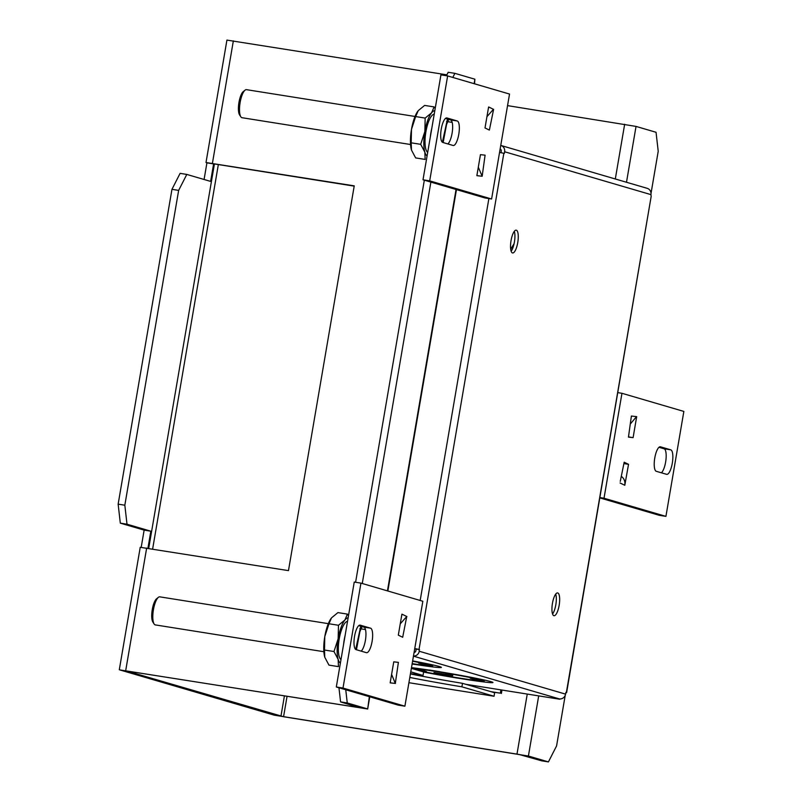 <?xml version="1.0" encoding="UTF-8"?>
<svg xmlns="http://www.w3.org/2000/svg" width="802" height="802" viewBox="0 0 802 802"><rect width="100%" height="100%" fill="white"/><g stroke="black" fill="none" stroke-linecap="round" stroke-linejoin="round"><path stroke-width="1.2" d="M414.073 652.517A2.135 2.035 -73.7 0 0 415.907 650.723L416.188 649.049L414.724 648.688M501.029 152.691L501.28 151.227A2.135 2.035 -73.7 0 0 500.147 148.961M552.548 614.001A11.539 3.469 99 0 0 555.886 604.337A11.539 3.469 99 0 0 555.716 594.112M511.145 251.247A11.539 3.469 99 0 0 514.483 241.572A11.539 3.469 99 0 0 514.313 231.357M419.245 651.254L419.035 649.43L503.846 153.292L504.338 153.443L504.628 151.758L650.953 194.625L651.164 196.45L566.352 692.597L565.861 692.447L565.57 694.131L419.245 651.254A5.684 5.413 106.3 0 1 413.461 656.056M416.188 649.049L419.536 649.58M559.856 698.933L559.265 698.873A5.684 5.413 -73.7 0 0 565.57 694.131M566.352 692.597L565.821 692.667M566.603 692.697L651.164 196.45M650.953 194.625A5.684 5.413 -73.7 0 0 647.204 188.33L500.879 145.453A5.684 5.413 106.3 0 1 504.628 151.758M503.846 153.292L499.556 152.42M414.744 648.557L419.035 649.43M557.751 592.949A11.539 3.469 -81 0 1 559.194 605.089A11.539 3.469 -81 0 1 553.992 615.715A11.539 3.469 -81 0 1 552.377 603.776A11.539 3.469 -81 0 1 557.621 592.929A11.539 3.469 -81 0 1 557.751 592.949M516.348 230.194A11.539 3.469 -81 0 1 517.791 242.324A11.539 3.469 -81 0 1 512.588 252.961A11.539 3.469 -81 0 1 510.974 241.021A11.539 3.469 -81 0 1 516.217 230.164A11.539 3.469 -81 0 1 516.348 230.194M456.097 677.53L456.037 677.86A45.273 1.654 9.7 0 1 423.606 672.066M411.486 667.645A45.273 1.654 9.7 0 1 429.942 670.211L429.952 670.111M429.942 670.211L440.649 671.916A45.273 1.654 9.7 0 1 492.969 682.512A45.273 1.654 9.7 0 1 466.744 679.555L466.804 679.194M412.639 660.908A45.273 1.654 9.7 0 1 441.391 667.404A45.273 1.654 9.7 0 1 415.165 664.447L415.225 664.086M559.806 699.244L465.751 684.286M412.098 664.066L415.165 664.447M456.037 677.86L466.744 679.555M456.168 677.54A8.672 2.607 99 0 0 456.809 678.081M414.133 652.166A45.273 1.654 9.7 0 1 414.794 652.287M422.865 670.622L424.93 671.224A13.794 13.153 -73.7 0 0 426.183 671.525M470.483 678.201L473.31 679.023A13.794 13.153 -73.7 0 0 476.378 679.134M418.905 663.084L421.732 663.916A13.794 13.153 -73.7 0 0 424.799 664.026M414.684 669.319L423.386 670.703L426.474 671.615L417.782 670.231M473.31 679.023L483.806 680.728L483.937 679.946M480.809 679.274L480.709 679.825L470.213 678.151L473.3 679.063M412.529 668.688A36.401 1.333 9.7 0 1 441.441 672.377A36.401 1.333 9.7 0 1 480.709 679.825M483.806 680.728A36.401 1.333 9.7 0 1 484.218 681.018A36.401 1.333 9.7 0 1 459.807 678.121A36.401 1.333 9.7 0 1 419.937 670.863M452.719 675.715L433.972 672.557L452.769 675.444M446.032 674.652L446.143 673.971M421.732 663.916L432.228 665.62L432.358 664.838M429.22 664.156L429.13 664.718L418.624 663.043L421.722 663.946M412.579 661.259A36.401 1.333 9.7 0 1 429.13 664.718M432.228 665.62A36.401 1.333 9.7 0 1 432.639 665.901A36.401 1.333 9.7 0 1 412.168 663.625M147.919 548.267L150.836 531.195L127.007 524.207L124.831 505.21L178.645 190.395L186.796 174.425L210.625 181.402L213.613 163.909L213.001 163.718L354.193 186.124M287.036 696.427L283.567 716.727L126.305 670.913L367.677 708.998L369.762 696.788M124.831 505.21L118.145 504.147L171.959 189.332L178.645 190.395M127.007 524.207L120.31 523.145L118.145 504.147M150.836 531.195L144.139 530.122L120.31 523.145M141.202 547.305L144.139 530.122M369.351 696.667L367.677 708.998M367.276 708.828L347.256 702.963L345.752 689.76M565.209 695.394L556.578 745.92L548.428 761.9L541.741 760.837L519.094 754.471L274.254 715.163L119.709 669.891L359.196 707.625L340.569 701.9L347.256 702.963M548.428 761.9L528.408 756.035L538.693 695.885M283.567 716.727L528.408 756.035M626.492 182.255L636.036 126.415L507.556 105.623M636.036 126.415L656.046 132.28L658.221 151.277L651.034 193.322M204.079 179.488L206.926 162.846L206.004 162.525L226.926 40.1L446.884 74.837M452.789 77.433L454.884 73.343L448.188 72.28L446.433 75.739M454.884 73.343L474.894 79.208L474.132 83.689M474.543 83.809L474.894 79.208M206.926 162.846L213.613 163.909M171.959 189.332L180.099 173.352L186.796 174.425M206.004 162.525L354.243 185.853L288.469 570.623L140.23 547.295L119.308 669.72M362.263 583.505L430.875 182.104M355.597 582.272L424.328 180.189M340.569 701.9L338.955 687.765M427.687 152.43A19.529 5.865 -81 0 1 425.892 131.819A19.529 5.865 -81 0 1 434.223 114.175M347.527 621.37A19.529 5.865 99 0 0 339.196 639.014A19.529 5.865 99 0 0 340.99 659.615M462.493 683.334L461.892 686.823L494.042 696.246L494.644 692.748L462.493 683.334A67.468 2.476 9.7 0 1 410.413 673.941M410.474 673.58A67.468 2.476 9.7 0 1 423.035 675.444L423.626 671.946L411.366 668.347M500.919 689.88L500.358 693.159L490.924 691.665M461.892 686.823A67.468 2.476 9.7 0 1 409.812 677.439M494.042 696.246L408.91 682.702M410.764 671.845L423.035 675.444M491.957 691.966L500.358 693.159M501.39 693.459L501.972 690.051M510.704 249.312A213.061 64.03 -81 0 1 514.082 243.688M447.857 143.939A12.431 3.739 99 0 0 452.418 130.916A12.431 3.739 99 0 0 450.574 119.919L445.481 118.425M429.692 180.861L491.596 198.996L484.899 197.934L423.005 179.798L440.94 74.857L447.636 75.929L429.692 180.861L423.005 179.798M477.13 174.064L477.02 175.678L482.162 176.26L485.09 155.167L480.448 154.646L476.859 175.658M450.574 119.919L457.26 120.982A12.431 3.739 -81 0 1 458.824 134.054A12.431 3.739 -81 0 1 453.22 145.503A12.431 3.739 -81 0 1 453.08 145.473L442.764 142.445A12.431 3.739 -81 0 1 441.2 129.383A12.431 3.739 -81 0 1 446.804 117.934A12.431 3.739 -81 0 1 446.945 117.964L446.664 117.924M457.26 120.982L446.945 117.964M491.596 198.996L509.531 94.055L447.636 75.929M493.601 109.373L489.38 130.084L485.01 127.959L488.598 106.997M478.303 167.207L482.162 176.26M486.944 116.661L493.451 109.303L488.759 107.017L488.328 108.581M415.025 116.47L246.495 89.664A14.205 4.271 99 0 0 245.051 90.165A14.205 4.271 99 0 0 240.049 103.017A14.205 4.271 99 0 0 240.811 116.791A14.205 4.271 99 0 0 242.034 117.714L410.564 144.52M245.051 90.165L243.277 91.588A12.431 3.739 99 0 0 238.896 102.836A12.431 3.739 99 0 0 239.567 114.886L240.811 116.791M417.631 111.448A23.078 6.937 99 0 0 417.491 111.658A23.078 6.937 99 0 0 411.486 129.393A23.078 6.937 99 0 0 411.416 149.864A23.078 6.937 99 0 0 411.476 150.064L411.416 149.864M434.824 110.656A23.078 6.937 99 0 0 431.586 112.811A23.078 6.937 99 0 0 424.859 131.518A23.078 6.937 99 0 0 424.849 152.19A23.078 6.937 99 0 0 427.085 155.939M415.647 157.914L411.476 150.064L411.185 142.826L411.486 129.393L415.667 116.571L418.203 110.676L424.619 105.413L434.113 106.917L431.586 112.811L425.17 118.084L424.859 131.518L420.679 144.33L424.849 152.19L425.14 159.428L415.647 157.914M435.195 108.481L434.113 106.917M420.679 144.33L411.185 142.826M415.667 116.571L425.17 118.084M361.161 651.134A12.431 3.739 99 0 0 365.722 638.111A12.431 3.739 99 0 0 363.877 627.114L358.785 625.62M342.995 688.056L404.9 706.191L398.203 705.128L336.309 686.993L354.243 582.052L360.94 583.114L342.995 688.056L336.309 686.993M395.316 683.424L398.393 662.362L393.752 661.84L390.163 682.843M363.877 627.114L370.564 628.177A12.431 3.739 -81 0 1 372.128 641.249A12.431 3.739 -81 0 1 366.524 652.698A12.431 3.739 -81 0 1 366.384 652.668L356.068 649.64A12.431 3.739 -81 0 1 354.504 636.577A12.431 3.739 -81 0 1 360.108 625.129A12.431 3.739 -81 0 1 360.248 625.159L359.968 625.109M370.564 628.177L360.248 625.159M404.9 706.191L422.834 601.249L360.94 583.114M406.744 616.538L402.684 637.269L398.313 635.154L401.902 614.182M390.434 681.259L390.323 682.873L395.466 683.444M406.905 616.568L402.063 614.212L401.632 615.776M395.316 683.434L391.607 674.402M400.248 623.856L406.754 616.487M328.329 623.655L159.798 596.848A14.205 4.271 99 0 0 158.355 597.36A14.205 4.271 99 0 0 153.352 610.212A14.205 4.271 99 0 0 154.114 623.986A14.205 4.271 99 0 0 155.337 624.908L323.868 651.715M158.355 597.36L156.58 598.783A12.431 3.739 99 0 0 152.2 610.031A12.431 3.739 99 0 0 152.881 622.081L154.114 623.986M330.935 618.643A23.078 6.937 99 0 0 330.795 618.853A23.078 6.937 99 0 0 324.79 636.577A23.078 6.937 99 0 0 324.72 657.049A23.078 6.937 99 0 0 324.78 657.249L324.72 657.059M348.128 617.851A23.078 6.937 99 0 0 344.89 620.006A23.078 6.937 99 0 0 338.163 638.713A23.078 6.937 99 0 0 338.153 659.384A23.078 6.937 99 0 0 340.389 663.134M328.95 665.109L324.78 657.249L324.489 650.021L324.79 636.577L328.97 623.766L331.507 617.871L337.923 612.598L347.416 614.111L344.89 620.006L338.474 625.269L338.163 638.713L333.983 651.525L338.153 659.384L338.444 666.622L328.95 665.109M348.499 615.675L347.416 614.111M333.983 651.525L324.489 650.021M328.97 623.766L338.474 625.269M661.389 472.799A12.431 3.739 99 0 0 665.951 459.777A12.431 3.739 99 0 0 664.096 448.779L659.003 447.285M665.921 516.368L683.855 411.426L621.961 393.291L604.016 498.232L665.921 516.368L659.234 515.305L599.896 497.922M628.487 436.91L633.099 437.641L636.688 416.629L631.385 416.037L628.457 437.12L633.099 437.641M664.096 448.779L670.793 449.842A12.431 3.739 -81 0 1 672.347 462.904A12.431 3.739 -81 0 1 666.743 474.353A12.431 3.739 -81 0 1 666.602 474.323L656.287 471.305A12.431 3.739 -81 0 1 654.733 458.243A12.431 3.739 -81 0 1 660.337 446.784A12.431 3.739 -81 0 1 660.477 446.814L660.186 446.774M670.793 449.842L660.477 446.814M621.961 393.291L617.891 392.649M604.016 498.232L599.956 497.581M620.267 481.38L624.177 462.213L628.537 464.328L623.886 463.586M628.537 464.328L624.798 485.27C625.339 481.501 624.167 478.503 621.289 476.268M630.272 424.058L636.537 416.609M631.545 416.048L631.164 417.631M488.879 198.565L420.178 600.477M413.451 656.156L559.265 698.873M448.348 675.334L448.498 674.482M284.399 696.006L280.941 716.226M517.029 753.87L527.255 694.071M615.304 178.976L624.658 124.25M125.724 670.492L146.656 548.067M212.42 163.297L233.352 40.872M456.047 189.472L387.436 590.884M447.476 119.017L442.373 142.255M360.78 626.212L355.677 649.45M430.313 137.052A19.529 5.865 -81 0 1 431.817 128.27M343.617 644.237A19.529 5.865 -81 0 1 345.121 635.465M152.631 549.009L218.355 164.52M620.096 482.994L624.798 485.27M429.27 670.011L439.927 671.705M412.479 668.678L412.629 667.775M484.218 681.018L484.388 680.046M432.639 665.901L432.799 664.928M387.847 591.004L456.458 189.603M443.145 142.566L446.564 124.47L448.729 119.378M362.033 626.573L359.887 631.615L356.449 649.75M148.711 548.388L214.435 163.889M446.574 121.483L452.178 122.375M359.877 628.678L365.481 629.57"/></g></svg>
